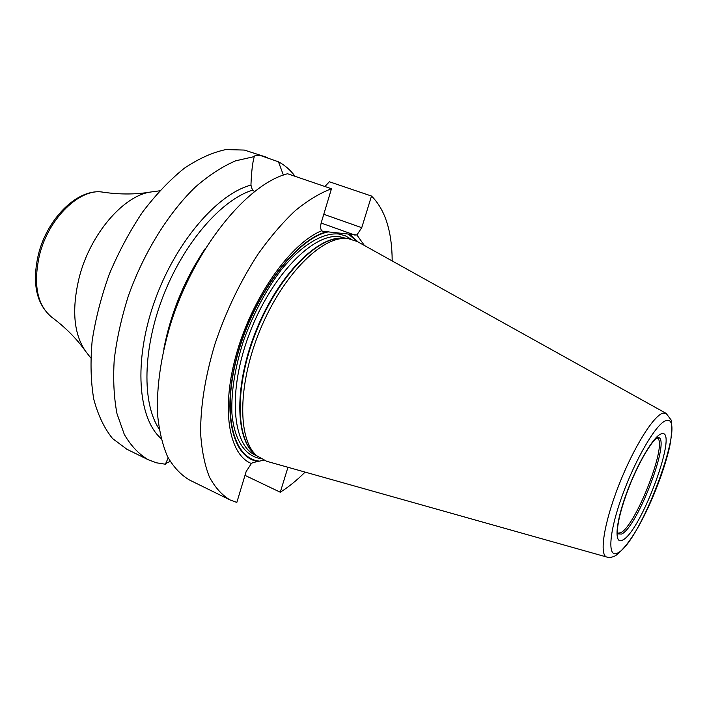 <?xml version="1.0" encoding="UTF-8"?>
<svg xmlns="http://www.w3.org/2000/svg" width="707" height="707" viewBox="0 0 707 707"><rect width="100%" height="100%" fill="white"/><g stroke="black" fill="none" stroke-linecap="round" stroke-linejoin="round"><path stroke-width="1.06" d="M168.186 457.906L165.376 464.216L156.539 462.82L148.223 459.736C138.837 454.177 130.866 445.728 124.299 434.407L117.009 413.754C113.915 397.608 112.996 379.544 114.242 359.58C116.788 338.856 121.498 317.62 128.382 295.871C143.795 252.567 168.566 212.754 195.583 186.851C209.184 175.089 222.537 166.41 235.661 160.825L254.246 156.6C254.723 155.213 257.03 154.93 261.175 155.761L278.452 161.806C284.859 165.199 290.409 170.042 295.093 176.317M148.223 459.736L126.862 449.245L112.554 438.526C104.344 428.389 98.087 415.318 93.784 399.296C90.788 381.78 90.249 362.329 92.149 340.942C95.516 318.866 101.269 296.533 109.391 273.954C118.749 251.78 129.779 231.198 142.469 212.206C155.823 194.628 169.733 180.002 184.2 168.337C198.64 158.615 212.533 152.367 225.895 149.575L244.339 150.07L267.423 157.52M244.993 475.369L280.281 492.222C288.624 486.982 296.905 480.274 305.124 472.099M392.191 260.954C392.023 231.233 385.121 209.599 371.493 196.042L329.356 181.761L324.928 186.515M229.987 499.911C221.821 494.997 214.955 487.326 209.378 476.907C204.694 464.941 201.787 450.606 200.647 433.877C200.346 406.825 205.11 376.884 214.946 344.062C226.001 311.168 240.468 281.05 258.329 253.707C270.383 236.836 282.72 222.458 295.349 210.589C307.899 200.346 319.944 193.073 331.477 188.751L287.563 173.745C246.628 184.129 193.63 249.589 170.281 325.008C160.843 357.274 156.583 386.826 157.493 413.657C159.048 430.271 162.389 444.57 167.506 456.563C173.515 467.062 180.815 474.865 189.396 479.965L229.987 499.911L236.827 502.43L246.142 471.569L251.392 463.518L252.761 462.634L263.649 460.204M170.122 461.379L165.597 463.571M371.493 196.042L361.745 227.689L356.885 234.971L322.701 231.295L321.729 230.729C320.404 229.033 320.28 226.24 321.34 222.352L331.477 188.751M321.729 230.729C291.231 242.978 253.574 295.252 237.181 351.344C220.611 407.462 228.379 454.442 251.392 463.518M364.432 245.506L356.885 234.971M280.281 492.222L287.961 467.265M254.493 191.464L252.452 190.174L250.941 185.11C251.471 171.854 252.558 162.424 254.211 156.83M278.452 161.806L283.383 175.053M161.072 438.517C137.962 418.376 133.429 361.471 154.223 302.296C174.876 243.102 216.925 194.01 250.941 185.11M348.091 238.595L357.256 241.511L666.118 413.365L663.113 413.109C653.754 415.159 633.26 447.999 618.598 485.762C603.84 523.534 599.032 555.41 606.862 557.063L266.636 461.264L256.738 455.741C237.481 439.268 237.623 384.193 260.07 330.001C282.34 275.73 321.066 236.571 346.333 238.453L348.091 238.595M656.891 437.872C668.902 440.682 636 526.211 620.543 532.769L617.591 533.184M90.735 357.928L85.202 350.743C73.581 333.297 71.619 308.756 79.308 277.109C90.355 233.99 123.442 195.698 150.653 192.021L159.632 190.828M150.644 192.03C135.664 194.558 119.81 194.619 103.089 192.198C80.386 187.602 48.624 217.889 39.521 255.006C33.052 284.258 37.073 304.956 51.584 317.09C65.159 327.164 76.356 338.379 85.202 350.743M323.779 214.283L361.745 227.689M321.146 223.032L355.161 235.184M322.701 231.295L322.021 231.048M327.173 231.693C296.684 238.657 255.642 291.982 238.471 350.875C221.044 409.777 231.543 457.314 257.569 461.388M358.096 241.98L349.983 234.432M356.938 241.343L348.551 234.247M328.561 231.843C298.08 237.481 256.12 291.125 238.727 350.831C221.052 410.546 232.276 458.26 259.054 461.07M205.207 248.599C184.642 279.3 170.829 312.794 163.785 349.072M252.452 190.174C221.362 199.842 183.917 242.748 163.273 295.871C142.567 348.966 141.957 403.538 159.146 428.99M350.99 239.09L345.096 235.678L338.423 233.973C322.118 232.674 300.926 245.506 280.812 270.392C265.638 290.612 253.221 314.023 243.562 340.624C235.033 367.295 231.145 391.422 231.896 413.021C234.105 439.895 244.967 455.988 260.485 458.569M346.536 238.462L339.607 236.686C313.378 232.736 271.559 275.315 249.668 333.032C227.521 390.688 232.011 445.295 255.642 455.29L256.888 455.874M255.333 454.477C234.804 439.613 233.964 384.078 256.703 329.002C279.247 273.839 318.99 234.689 344.141 238.321L344.45 238.356M346.333 238.453L342.886 238.286C317.743 236.412 279.327 275.164 257.295 328.852C235.078 382.469 235.016 437.032 254.167 453.426L256.738 455.741M666.047 420.665C688.503 413.029 641.311 541.5 618.024 552.794C607.313 559.414 608.533 533.555 622.089 496.093C635.505 458.693 656.759 422.786 666.047 420.665M661.239 433.886C653.675 435.919 636.786 464.614 626.119 494.317C615.32 524.073 614.136 545.07 622.655 540.051C641.311 531.567 679.719 426.789 661.239 433.886M657.501 437.447L652.685 442.22C645.703 451.305 638.377 464.853 630.697 482.863C623.45 501.051 619.111 515.818 617.671 527.157L617.591 533.697M617.732 533.873L621.577 534.068C638.006 526.962 672.375 435.079 657.475 437.483M51.584 317.09C36.198 303.913 31.824 282.933 38.47 254.149C47.528 217.818 78.3 187.717 103.089 192.198M606.862 557.063C609.213 557.894 612.138 557.408 615.638 555.622C627.542 546.661 639.976 527.051 652.941 496.791C659.878 480.292 665.172 464.799 668.813 450.315C671.323 440.328 672.11 430.254 671.182 420.073L666.118 413.365"/></g></svg>
